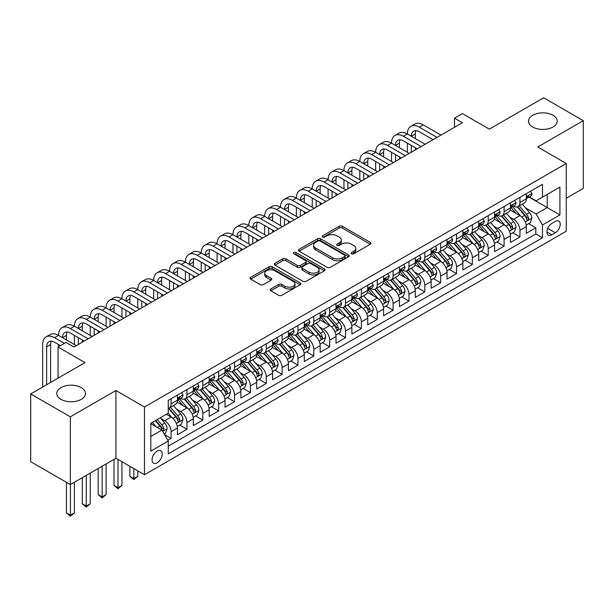 <?xml version="1.0" encoding="UTF-8"?>
<svg xmlns="http://www.w3.org/2000/svg" width="614" height="614" viewBox="0 0 614 614"><rect width="100%" height="100%" fill="white"/><g stroke="black" fill="none" stroke-linecap="round" stroke-linejoin="round"><path stroke-width="0.92" d="M351.599 253.766A1.543 0.89 0 0 0 353.779 253.766L370.319 244.218A2.203 1.274 0 0 0 370.963 243.321A2.203 1.274 0 0 0 370.319 242.423L342.305 226.251A2.203 1.274 0 0 0 339.189 226.251L322.649 235.799A1.543 0.89 0 0 0 322.204 236.428A1.543 0.89 0 0 0 322.649 237.058A1.543 0.89 0 0 0 324.829 237.058L326.97 235.822A7.046 4.068 0 0 1 336.933 235.822L339.266 237.165A7.046 4.068 0 0 1 341.33 240.043A7.046 4.068 0 0 1 339.266 242.914L337.124 244.149A1.543 0.89 0 0 0 336.679 244.779A1.543 0.89 0 0 0 337.124 245.408A1.543 0.89 0 0 0 339.304 245.408L341.445 244.172A7.046 4.068 0 0 1 351.408 244.172L353.741 245.523A7.046 4.068 0 0 1 355.805 248.401A7.046 4.068 0 0 1 353.741 251.272L351.599 252.507A1.543 0.89 0 0 0 351.147 253.137A1.543 0.89 0 0 0 351.599 253.766L351.599 252.507M81.286 387.626A14.352 8.289 0 0 0 65.644 385.83A14.352 8.289 0 0 0 56.78 393.49A14.352 8.289 0 0 0 60.986 399.346A14.352 8.289 0 0 0 76.627 401.142A14.352 8.289 0 0 0 85.484 393.49A14.352 8.289 0 0 0 81.286 387.626M553.014 115.278A14.352 8.289 0 0 0 537.373 113.483A14.352 8.289 0 0 0 528.516 121.135A14.352 8.289 0 0 0 532.714 126.998A14.352 8.289 0 0 0 548.356 128.794A14.352 8.289 0 0 0 557.22 121.135A14.352 8.289 0 0 0 553.014 115.278M157.153 462.833A7.176 4.144 120 0 0 161.843 456.509A7.176 4.144 120 0 0 160.745 450.76A7.176 4.144 120 0 0 157.153 451.113A7.176 4.144 120 0 0 152.472 457.438A7.176 4.144 120 0 0 153.569 463.194A7.176 4.144 120 0 0 157.153 462.833M270.858 288.971A2.203 1.274 0 0 0 270.214 289.869A2.203 1.274 0 0 0 270.858 290.767L278.725 295.303A2.203 1.274 0 0 0 281.834 295.303L300.2 284.704A2.203 1.274 0 0 0 300.845 283.806A2.203 1.274 0 0 0 300.2 282.908L272.186 266.729A2.203 1.274 0 0 0 269.07 266.729L250.704 277.336A2.203 1.274 0 0 0 250.059 278.234A2.203 1.274 0 0 0 250.704 279.132L260.198 284.612A2.203 1.274 0 0 0 263.314 284.612L271.173 280.076A2.203 1.274 0 0 0 271.818 279.178A2.203 1.274 0 0 0 271.173 278.28L266.468 275.556A5.887 3.4 0 0 1 264.741 273.153A5.887 3.4 0 0 1 268.372 270.014A5.887 3.4 0 0 1 274.796 270.751L293.239 281.396A5.887 3.4 0 0 1 294.958 283.806A5.887 3.4 0 0 1 291.328 286.945A5.887 3.4 0 0 1 284.911 286.208L281.834 284.435A2.203 1.274 0 0 0 278.725 284.435L270.858 288.971L270.858 290.767M566.254 198.268L583.3 188.421L583.3 120.682L543.659 97.795L489.35 129.147L462.396 113.582L454.467 118.157L462.396 122.739L73.91 347.025L65.982 342.451L58.054 347.025L58.054 378.155M70.341 416.829L70.341 484.576L115.931 458.259L115.931 390.512L70.341 416.829L30.7 393.942L85.008 362.59L58.054 347.025M115.931 390.512L144.474 406.99L566.254 163.477L566.254 231.225L144.474 474.737L144.474 406.99M583.3 120.682L537.711 146.999L566.254 163.477M327.124 267.359A2.203 1.274 0 0 0 330.24 267.359L348.606 256.759A2.203 1.274 0 0 0 349.251 255.854A2.203 1.274 0 0 0 348.606 254.956L320.592 238.785A2.203 1.274 0 0 0 317.476 238.785L299.11 249.384A2.203 1.274 0 0 0 298.465 250.289A2.203 1.274 0 0 0 299.11 251.187L327.124 267.359M294.359 254.104A1.543 0.89 0 0 1 295.917 254.319L324.376 270.743L306.041 281.335A2.203 1.274 0 0 1 302.925 281.335L274.911 265.156L274.911 263.36A2.203 1.274 0 0 0 274.266 264.258A2.203 1.274 0 0 0 274.911 265.156M274.911 263.36L282.77 258.824A2.203 1.274 0 0 1 285.878 258.824L297.245 265.378A2.203 1.274 0 0 0 300.353 265.378L305.572 262.37A2.203 1.274 0 0 0 306.217 261.472A2.203 1.274 0 0 0 305.572 260.574L293.738 253.743A1.543 0.89 0 0 1 293.292 253.114A1.543 0.89 0 0 1 294.244 252.293A1.543 0.89 0 0 1 295.917 252.484L324.399 268.932A2.203 1.274 0 0 1 325.044 269.83A2.203 1.274 0 0 1 324.399 270.728L324.399 268.932M70.341 484.576L30.7 461.69L30.7 393.942M167.822 440.292L171.106 438.388L164.529 434.589M160.784 418.426L164.767 420.72A8.972 5.181 60 0 1 171.106 431.711L177.454 428.05L177.454 434.727L186.963 429.24L179.748 425.072M176.64 409.269L180.623 411.572A8.972 5.181 60 0 1 186.963 422.555L193.31 418.894L193.31 425.579L202.82 420.083L195.605 415.916M192.497 400.113L196.48 402.416A8.972 5.181 60 0 1 202.82 413.399L209.167 409.738L209.167 416.422L218.676 410.927L211.462 406.76M208.353 390.964L212.337 393.259A8.972 5.181 60 0 1 218.676 404.242L225.023 400.581L225.023 407.266L234.533 401.771L227.318 397.611M224.21 381.808L228.193 384.103A8.972 5.181 60 0 1 234.533 395.094L240.88 391.425L240.88 398.11L250.389 392.622L243.175 388.455M240.066 372.652L244.05 374.947A8.972 5.181 60 0 1 250.389 385.937L256.736 382.276L256.736 388.954L266.246 383.466L259.031 379.298M255.923 363.496L259.906 365.798A8.972 5.181 60 0 1 266.246 376.781L272.593 373.12L272.593 379.805L282.102 374.31L274.888 370.142M271.779 354.339L275.763 356.642A8.972 5.181 60 0 1 282.102 367.625L288.45 363.964L288.45 370.649L297.959 365.153L290.744 360.986M287.636 345.191L291.619 347.486A8.972 5.181 60 0 1 297.959 358.469L304.306 354.808L304.306 361.493L313.815 355.997L306.601 351.837M303.493 336.035L307.476 338.329A8.972 5.181 60 0 1 313.815 349.32L320.163 345.651L320.163 352.336L329.672 346.849L322.457 342.681M319.349 326.878L323.332 329.173A8.972 5.181 60 0 1 329.672 340.164L336.019 336.503L336.019 343.18L345.528 337.692L338.314 333.525M335.206 317.722L339.189 320.024A8.972 5.181 60 0 1 345.528 331.007L351.876 327.346L351.876 334.031L361.385 328.536L354.171 324.369M351.062 308.566L355.046 310.868A8.972 5.181 60 0 1 361.385 321.851L367.732 318.19L367.732 324.875L377.242 319.38L370.027 315.212M366.919 299.417L370.902 301.712A8.972 5.181 60 0 1 377.242 312.695L383.589 309.034L383.589 315.719L393.098 310.224L385.884 306.064M382.775 290.261L386.759 292.556A8.972 5.181 60 0 1 393.098 303.546L399.445 299.885L399.445 306.563L408.955 301.075L401.74 296.907M398.632 281.105L402.615 283.399A8.972 5.181 60 0 1 408.955 294.39L415.302 290.729L415.302 297.406L424.811 291.919L417.597 287.751M414.488 271.948L418.472 274.251A8.972 5.181 60 0 1 424.811 285.234L431.158 281.573L431.158 288.258L440.668 282.762L433.453 278.595M430.345 262.792L434.328 265.094A8.972 5.181 60 0 1 440.668 276.077L447.015 272.416L447.015 279.101L456.524 273.606L449.31 269.439M446.201 253.643L450.185 255.938A8.972 5.181 60 0 1 456.524 266.921L462.872 263.26L462.872 269.945L472.381 264.45L465.166 260.29M462.058 244.487L466.041 246.782A8.972 5.181 60 0 1 472.381 257.773L478.728 254.112L478.728 260.789L488.237 255.301L481.023 251.134M477.915 235.331L481.898 237.633A8.972 5.181 60 0 1 488.237 248.616L494.585 244.955L494.585 251.64L504.094 246.145L496.879 241.977M493.771 226.175L497.754 228.477A8.972 5.181 60 0 1 504.094 239.46L510.441 235.799L510.441 242.484L519.951 236.989L519.951 230.304A8.972 5.181 -120 0 0 513.611 219.321L509.628 217.018M512.736 232.821L519.951 236.989M177.454 428.05A8.972 5.181 -120 0 0 171.106 417.059L166.356 414.312M193.31 418.894A8.972 5.181 -120 0 0 186.963 407.903L177.162 402.247M209.167 409.738A8.972 5.181 -120 0 0 202.82 398.755L193.019 393.09M225.023 400.581A8.972 5.181 -120 0 0 218.676 389.598L208.875 383.934M240.88 391.425A8.972 5.181 -120 0 0 234.533 380.442L224.732 374.778M256.736 382.276A8.972 5.181 -120 0 0 250.389 371.286L240.588 365.629M272.593 373.12A8.972 5.181 -120 0 0 266.246 362.13L256.445 356.473M288.45 363.964A8.972 5.181 -120 0 0 282.102 352.981L272.301 347.317M304.306 354.808A8.972 5.181 -120 0 0 297.959 343.825L288.158 338.161M320.163 345.651A8.972 5.181 -120 0 0 313.815 334.668L304.014 329.004M336.019 336.503A8.972 5.181 -120 0 0 329.672 325.512L319.871 319.856M351.876 327.346A8.972 5.181 -120 0 0 345.528 316.363L335.728 310.699M367.732 318.19A8.972 5.181 -120 0 0 361.385 307.207L351.584 301.543M383.589 309.034A8.972 5.181 -120 0 0 377.242 298.051L367.441 292.387M399.445 299.885A8.972 5.181 -120 0 0 393.098 288.895L383.297 283.231M415.302 290.729A8.972 5.181 -120 0 0 408.955 279.738L399.154 274.082M431.158 281.573A8.972 5.181 -120 0 0 424.811 270.59L415.01 264.926M447.015 272.416A8.972 5.181 -120 0 0 440.668 261.434L430.867 255.769M462.872 263.26A8.972 5.181 -120 0 0 456.524 252.277L446.723 246.613M478.728 254.112A8.972 5.181 -120 0 0 472.381 243.121L462.58 237.464M494.585 244.955A8.972 5.181 -120 0 0 488.237 233.965L478.436 228.308M510.441 235.799A8.972 5.181 -120 0 0 504.094 224.816L494.293 219.152M555.317 221.424L551.825 223.442A6.954 4.014 120 0 0 547.281 229.567A6.954 4.014 120 0 0 548.348 235.139A6.954 4.014 120 0 0 551.825 234.794L555.317 232.775A6.954 4.014 120 0 0 559.853 226.65A6.954 4.014 120 0 0 558.786 221.078A6.954 4.014 120 0 0 555.317 221.424M150.814 436.47L161.912 430.061L168.259 441.044L168.259 453.861L542.469 237.81L542.469 224.993L536.129 214.01L525.484 207.87M168.259 441.044L150.814 451.113L150.814 423.284L168.259 413.214L168.259 400.397L542.469 184.346L542.469 197.163L559.914 187.093L559.914 214.923L542.469 224.993M180.539 398.34L180.623 398.386A8.972 5.181 60 0 0 185.106 398.831L191.453 395.17A8.972 5.181 -120 0 0 193.31 391.064L193.31 385.937M196.396 389.184L196.48 389.23A8.972 5.181 60 0 0 200.962 389.675L207.309 386.014A8.972 5.181 -120 0 0 209.167 381.908L209.167 376.781M212.252 380.028L212.337 380.074A8.972 5.181 60 0 0 216.819 380.519L223.166 376.858A8.972 5.181 -120 0 0 225.023 372.752L225.023 367.625M228.109 370.871L228.193 370.925A8.972 5.181 60 0 0 232.675 371.363L239.023 367.702A8.972 5.181 -120 0 0 240.88 363.595L240.88 358.469M243.965 361.723L244.05 361.769A8.972 5.181 60 0 0 248.532 362.214L254.879 358.553A8.972 5.181 -120 0 0 256.736 354.447L256.736 349.32M259.822 352.566L259.906 352.613A8.972 5.181 60 0 0 264.388 353.058L270.736 349.397A8.972 5.181 -120 0 0 272.593 345.291L272.593 340.164M275.678 343.41L275.763 343.456A8.972 5.181 60 0 0 280.245 343.901L286.592 340.24A8.972 5.181 -120 0 0 288.45 336.134L288.45 331.007M291.535 334.254L291.619 334.3A8.972 5.181 60 0 0 296.101 334.745L302.449 331.084A8.972 5.181 -120 0 0 304.306 326.978L304.306 321.851M307.391 325.098L307.476 325.151A8.972 5.181 60 0 0 311.958 325.589L318.305 321.928A8.972 5.181 -120 0 0 320.163 317.822L320.163 312.695M323.248 315.949L323.332 315.995A8.972 5.181 60 0 0 327.815 316.44L334.162 312.779A8.972 5.181 -120 0 0 336.019 308.673L336.019 303.546M339.105 306.793L339.189 306.839A8.972 5.181 60 0 0 343.671 307.284L350.018 303.623A8.972 5.181 -120 0 0 351.876 299.517L351.876 294.39M354.961 297.637L355.046 297.683A8.972 5.181 60 0 0 359.528 298.128L365.875 294.467A8.972 5.181 -120 0 0 367.732 290.361L367.732 285.234M370.818 288.48L370.902 288.526A8.972 5.181 60 0 0 375.384 288.971L381.731 285.31A8.972 5.181 -120 0 0 383.589 281.204L383.589 276.077M386.674 279.324L386.759 279.378A8.972 5.181 60 0 0 391.241 279.823L397.588 276.154A8.972 5.181 -120 0 0 399.445 272.048L399.445 266.921M402.531 270.175L402.615 270.221A8.972 5.181 60 0 0 407.097 270.667L413.445 267.006A8.972 5.181 -120 0 0 415.302 262.899L415.302 257.773M418.387 261.019L418.472 261.065A8.972 5.181 60 0 0 422.954 261.51L429.301 257.849A8.972 5.181 -120 0 0 431.158 253.743L431.158 248.616M434.244 251.863L434.328 251.909A8.972 5.181 60 0 0 438.81 252.354L445.158 248.693A8.972 5.181 -120 0 0 447.015 244.587L447.015 239.46M450.1 242.707L450.185 242.753A8.972 5.181 60 0 0 454.667 243.198L461.014 239.537A8.972 5.181 -120 0 0 462.872 235.431L462.872 230.304M465.957 233.55L466.041 233.604A8.972 5.181 60 0 0 470.524 234.049L476.871 230.38A8.972 5.181 -120 0 0 478.728 226.274L478.728 221.147M481.813 224.402L481.898 224.448A8.972 5.181 60 0 0 486.38 224.893L492.727 221.232A8.972 5.181 -120 0 0 494.585 217.126L494.585 211.999M497.67 215.245L497.754 215.291A8.972 5.181 60 0 0 502.237 215.737L508.584 212.076A8.972 5.181 -120 0 0 510.441 207.969L510.441 202.843M168.259 446.171L535.807 233.965L535.807 227.832L526.298 233.328L526.298 226.643A8.972 5.181 -120 0 0 519.951 215.66L510.15 209.996M513.527 206.089L513.611 206.135A8.972 5.181 -120 0 0 518.093 206.58A8.972 5.181 -120 0 0 519.951 202.474L519.951 197.347M518.093 206.58L524.44 202.919A8.972 5.181 -120 0 0 526.298 198.813L526.298 193.686M171.106 398.755L171.106 403.882A8.972 5.181 60 0 1 169.249 407.988A8.972 5.181 60 0 1 168.259 408.348M169.249 407.988L175.596 404.319A8.972 5.181 -120 0 0 177.454 400.213L177.454 395.086M186.963 389.598L186.963 394.725A8.972 5.181 60 0 1 185.106 398.831M202.82 380.442L202.82 385.569A8.972 5.181 60 0 1 200.962 389.675M218.676 371.286L218.676 376.413A8.972 5.181 60 0 1 216.819 380.519M234.533 362.13L234.533 367.256A8.972 5.181 60 0 1 232.675 371.363M250.389 352.981L250.389 358.108A8.972 5.181 60 0 1 248.532 362.214M266.246 343.825L266.246 348.952A8.972 5.181 60 0 1 264.388 353.058M282.102 334.668L282.102 339.795A8.972 5.181 60 0 1 280.245 343.901M297.959 325.512L297.959 330.639A8.972 5.181 60 0 1 296.101 334.745M313.815 316.356L313.815 321.483A8.972 5.181 60 0 1 311.958 325.589M329.672 307.207L329.672 312.334A8.972 5.181 60 0 1 327.815 316.44M345.528 298.051L345.528 303.178A8.972 5.181 60 0 1 343.671 307.284M361.385 288.895L361.385 294.022A8.972 5.181 60 0 1 359.528 298.128M377.242 279.738L377.242 284.865A8.972 5.181 60 0 1 375.384 288.971M393.098 270.59L393.098 275.709A8.972 5.181 60 0 1 391.241 279.823M408.955 261.434L408.955 266.56A8.972 5.181 60 0 1 407.097 270.667M424.811 252.277L424.811 257.404A8.972 5.181 60 0 1 422.954 261.51M440.668 243.121L440.668 248.248A8.972 5.181 60 0 1 438.81 252.354M456.524 233.965L456.524 239.092A8.972 5.181 60 0 1 454.667 243.198M472.381 224.816L472.381 229.943A8.972 5.181 60 0 1 470.524 234.049M488.237 215.66L488.237 220.787A8.972 5.181 60 0 1 486.38 224.893M504.094 206.504L504.094 211.63A8.972 5.181 60 0 1 502.237 215.737M504.094 239.46L504.094 246.145M488.237 248.616L488.237 255.301M472.381 257.773L472.381 264.45M456.524 266.921L456.524 273.606M440.668 276.077L440.668 282.762M424.811 285.234L424.811 291.919M408.955 294.39L408.955 301.075M393.098 303.546L393.098 310.224M377.242 312.695L377.242 319.38M361.385 321.851L361.385 328.536M345.528 331.007L345.528 337.692M329.672 340.164L329.672 346.849M313.815 349.32L313.815 355.997M297.959 358.469L297.959 365.153M282.102 367.625L282.102 374.31M266.246 376.781L266.246 383.466M250.389 385.937L250.389 392.622M234.533 395.094L234.533 401.771M218.676 404.242L218.676 410.927M202.82 413.399L202.82 420.083M186.963 422.555L186.963 429.24M171.106 431.711L171.106 438.388M161.912 430.061L150.814 423.652M536.129 214.01L547.227 207.601L547.227 194.423L559.914 187.093M529.068 197.117L559.914 214.923M529.383 196.933L536.129 200.824L542.469 197.163M115.931 458.259L144.474 474.737M454.467 118.157L454.467 127.313M528.593 223.673L535.807 227.832M535.807 233.965L542.469 237.81M352.213 253.989L353.741 253.106A7.046 4.068 0 0 0 355.805 250.228L355.805 248.401M341.33 240.043L341.33 241.87A7.046 4.068 0 0 1 339.266 244.748L337.746 245.631M370.288 244.234L342.305 228.078A2.203 1.274 0 0 0 339.189 228.078L323.271 237.273M348.575 256.775L320.592 240.611A2.203 1.274 0 0 0 317.476 240.611L299.141 251.203M344.715 256.483A1.543 0.89 0 0 0 345.168 255.854A1.543 0.89 0 0 0 344.715 255.224L320.124 241.033A1.543 0.89 0 0 0 317.945 241.033L315.688 242.33A7.046 4.068 0 0 0 313.624 245.209A7.046 4.068 0 0 0 315.688 248.087L332.496 257.788A7.046 4.068 0 0 0 342.458 257.788L344.715 256.483L344.715 258.317A1.543 0.89 0 0 0 345.168 257.688L345.168 255.854M313.624 245.209L313.624 247.043A7.046 4.068 0 0 0 315.688 249.913L315.688 248.087M344.715 258.317L342.458 259.622A7.046 4.068 0 0 1 332.496 259.622L315.688 249.913M274.942 265.171L282.77 260.651L282.77 258.824M306.217 261.472L306.217 263.306A2.203 1.274 0 0 1 305.572 264.204L300.353 267.213A2.203 1.274 0 0 1 297.245 267.213L285.878 260.651A2.203 1.274 0 0 0 282.77 260.651M309.034 272.186A5.887 3.4 0 0 0 315.45 272.923A5.887 3.4 0 0 0 319.088 269.784A5.887 3.4 0 0 0 317.361 267.382L310.861 263.629A2.203 1.274 0 0 0 307.752 263.629L302.533 266.637A2.203 1.274 0 0 0 301.888 267.535A2.203 1.274 0 0 0 302.533 268.441L309.034 272.186L309.034 274.021A5.887 3.4 0 0 0 315.45 274.757A5.887 3.4 0 0 0 319.088 271.618L319.088 269.784M301.888 267.535L301.888 269.369A2.203 1.274 0 0 0 302.533 270.267L302.533 268.441M309.034 274.021L302.533 270.267M294.958 283.806L294.958 285.633A5.887 3.4 0 0 1 291.328 288.772A5.887 3.4 0 0 1 284.911 288.035L281.834 286.262A2.203 1.274 0 0 0 278.725 286.262L270.889 290.783M264.741 273.153L264.741 274.988A5.887 3.4 0 0 0 266.468 277.39L266.468 275.556M271.142 280.091L266.468 277.39M300.169 284.719L272.186 268.564A2.203 1.274 0 0 0 269.07 268.564L250.735 279.147M526.16 225.077L530.258 222.705L531.847 218.131A5.94 3.431 -120 0 0 529.529 212.551L522.284 204.163M520.833 216.235L512.552 206.649M516.121 213.449L511.316 207.885A14.237 8.22 -120 0 0 510.879 207.386M517.287 206.903L524.617 215.391A5.94 3.431 60 0 1 526.735 219.482L527.165 220.188L527.971 220.073L528.639 218.384A5.94 3.431 -120 0 0 526.52 214.286L519.275 205.905M517.717 206.764L525.592 215.882A3.024 1.75 60 0 1 526.351 217.064L528.639 218.384M530.496 191.261L531.847 193.594A5.94 3.431 60 0 1 530.611 196.227L527.603 197.961A5.94 3.431 -120 0 0 528.639 196.595L528.508 196.066M42.673 387.035L42.673 344.554A16.816 9.709 60 0 1 46.157 336.856L50.118 334.569A16.816 9.709 60 0 1 58.53 335.397A16.816 9.709 60 0 1 62.014 327.699L65.974 325.412A16.816 9.709 60 0 1 74.386 326.249A16.816 9.709 60 0 1 77.871 318.551L81.831 316.256A16.816 9.709 60 0 1 90.243 317.093A16.816 9.709 60 0 1 93.727 309.395L97.687 307.107A16.816 9.709 60 0 1 106.099 307.936A16.816 9.709 60 0 1 109.584 300.238L113.544 297.951A16.816 9.709 60 0 1 121.956 298.78A16.816 9.709 60 0 1 125.44 291.082L129.4 288.795A16.816 9.709 60 0 1 137.812 289.631A16.816 9.709 60 0 1 141.297 281.926L145.257 279.639A16.816 9.709 60 0 1 153.669 280.475A16.816 9.709 60 0 1 157.153 272.777L161.114 270.482A16.816 9.709 60 0 1 169.525 271.319A16.816 9.709 60 0 1 173.01 263.621L176.97 261.334A16.816 9.709 60 0 1 185.382 262.163A16.816 9.709 60 0 1 188.866 254.465L192.827 252.177A16.816 9.709 60 0 1 201.238 253.006A16.816 9.709 60 0 1 204.723 245.308L208.683 243.021A16.816 9.709 60 0 1 217.095 243.858A16.816 9.709 60 0 1 220.579 236.152L224.54 233.865A16.816 9.709 60 0 1 232.952 234.702A16.816 9.709 60 0 1 236.436 227.003L240.396 224.709A16.816 9.709 60 0 1 248.808 225.545A16.816 9.709 60 0 1 252.293 217.847L256.253 215.56A16.816 9.709 60 0 1 264.665 216.389A16.816 9.709 60 0 1 268.149 208.691L272.109 206.404A16.816 9.709 60 0 1 280.521 207.233A16.816 9.709 60 0 1 284.006 199.535L287.966 197.248A16.816 9.709 60 0 1 296.378 198.084A16.816 9.709 60 0 1 299.862 190.378L303.823 188.091A16.816 9.709 60 0 1 312.234 188.928A16.816 9.709 60 0 1 315.719 181.23L319.679 178.935A16.816 9.709 60 0 1 328.091 179.772A16.816 9.709 60 0 1 331.575 172.073L335.536 169.786A16.816 9.709 60 0 1 343.947 170.615A16.816 9.709 60 0 1 347.432 162.917L351.392 160.63A16.816 9.709 60 0 1 359.804 161.459A16.816 9.709 60 0 1 363.288 153.761L367.249 151.474A16.816 9.709 60 0 1 375.661 152.31A16.816 9.709 60 0 1 379.145 144.612L383.105 142.318A16.816 9.709 60 0 1 391.517 143.154A16.816 9.709 60 0 1 395.002 135.456L398.962 133.169A16.816 9.709 60 0 1 407.374 133.998A16.816 9.709 60 0 1 410.858 126.3L414.818 124.013A16.816 9.709 60 0 1 423.23 124.842L440.99 135.095M410.858 126.3A16.816 9.709 60 0 1 419.262 127.129L437.022 137.382M526.497 198.245L526.52 198.245A5.94 3.431 -120 0 0 527.603 197.961M527.871 196.15L528.639 196.595C528.263 195.697 527.626 196.066 526.735 197.693A5.94 3.431 60 0 1 526.298 198.537M433.062 139.677L419.262 131.711A11.213 6.47 -120 0 0 413.659 131.158A11.213 6.47 -120 0 0 411.334 136.285L415.302 133.998L415.302 138.572M416 130.636A11.213 6.47 -120 0 0 415.302 133.998M411.334 145.441L411.334 152.218M415.302 147.728L415.302 149.923M407.374 152.31L407.374 143.154M510.303 234.226L514.402 231.862L515.99 227.287A5.94 3.431 -120 0 0 513.672 221.708L506.427 213.319M504.977 225.392L496.695 215.806M500.264 222.598L495.46 217.034A14.237 8.22 -120 0 0 495.022 216.542M501.431 216.059L508.76 224.54A5.94 3.431 60 0 1 510.879 228.638L511.308 229.344L512.114 229.229L512.782 227.541A5.94 3.431 -120 0 0 510.664 223.442L503.419 215.053M501.861 215.921L509.735 225.039A3.024 1.75 60 0 1 510.495 226.221L512.782 227.541M494.447 243.382L498.545 241.018L500.134 236.436A5.94 3.431 -120 0 0 497.816 230.856L490.571 222.475M489.12 234.548L480.839 224.962M484.408 231.754L479.603 226.19A14.237 8.22 -120 0 0 479.166 225.699M485.574 225.215L492.904 233.696A5.94 3.431 60 0 1 495.022 237.795L495.452 238.493L496.258 238.386L496.926 236.689A5.94 3.431 -120 0 0 494.807 232.599L487.562 224.21M486.004 225.077L493.879 234.195A3.024 1.75 60 0 1 494.638 235.377L496.926 236.689M478.59 252.538L482.688 250.174L484.277 245.592A5.94 3.431 -120 0 0 481.959 240.013L474.714 231.624M473.264 243.704L464.982 234.118M468.551 240.911L463.747 235.346A14.237 8.22 -120 0 0 463.309 234.847M469.718 234.371L477.047 242.852A5.94 3.431 60 0 1 479.166 246.943L479.595 247.649L480.401 247.534L481.069 245.846A5.94 3.431 -120 0 0 478.951 241.755L471.705 233.366M470.147 234.226L478.022 243.344A3.024 1.75 60 0 1 478.782 244.533L481.069 245.846M462.733 261.694L466.832 259.323L468.421 254.749A5.94 3.431 -120 0 0 466.103 249.169L458.858 240.78M457.407 252.861L449.126 243.267M452.695 250.067L447.89 244.502A14.237 8.22 -120 0 0 447.452 244.004M453.861 243.52L461.191 252.009A5.94 3.431 60 0 1 463.309 256.099L463.739 256.805L464.545 256.69L465.212 255.002A5.94 3.431 -120 0 0 463.094 250.911L455.849 242.522M454.291 243.382L462.165 252.5A3.024 1.75 60 0 1 462.925 253.682L465.212 255.002M514.639 200.417L515.99 202.75A5.94 3.431 60 0 1 514.755 205.375L511.746 207.118A5.94 3.431 -120 0 0 512.782 205.751L512.652 205.222M395.002 135.456A16.816 9.709 60 0 1 403.406 136.285L407.374 133.998L425.134 144.252M403.406 136.285L421.166 146.539M510.641 207.394L510.664 207.394A5.94 3.431 -120 0 0 511.746 207.118M512.015 205.306L512.782 205.751C512.406 204.853 511.769 205.222 510.879 206.849A5.94 3.431 60 0 1 510.441 207.693M417.205 148.826L403.406 140.867A11.213 6.47 -120 0 0 397.803 140.307A11.213 6.47 -120 0 0 395.477 145.441L399.445 143.154L399.445 147.728M400.144 139.792A11.213 6.47 -120 0 0 399.445 143.154M395.477 154.598L395.477 161.367M399.445 156.885L399.445 159.08M391.517 161.459L391.517 152.31M498.783 209.574L500.134 211.907A5.94 3.431 60 0 1 498.898 214.532L495.889 216.274A5.94 3.431 -120 0 0 496.926 214.908L496.795 214.378M379.145 144.612A16.816 9.709 60 0 1 387.549 145.441L391.517 143.154L409.277 153.408M387.549 145.441L405.309 155.695M494.784 216.55L494.807 216.55A5.94 3.431 -120 0 0 495.889 216.274M496.158 214.463L496.926 214.908C496.549 214.01 495.912 214.378 495.022 216.005A5.94 3.431 60 0 1 494.585 216.849M401.349 157.982L387.549 150.016A11.213 6.47 -120 0 0 381.946 149.463A11.213 6.47 -120 0 0 379.621 154.598L383.589 152.31L383.589 156.885M384.287 148.949A11.213 6.47 -120 0 0 383.589 152.31M379.621 163.754L379.621 170.523M383.589 166.041L383.589 168.236M375.661 170.615L375.661 161.459M482.926 218.722L484.277 221.055A5.94 3.431 60 0 1 483.041 223.688L480.033 225.43A5.94 3.431 -120 0 0 481.069 224.056L480.939 223.534M363.288 153.761A16.816 9.709 60 0 1 371.693 154.598L375.661 152.31L393.421 162.564M371.693 154.598L389.453 164.851M478.928 225.706L478.951 225.706A5.94 3.431 -120 0 0 480.033 225.43M480.301 223.619L481.069 224.056C480.693 223.166 480.056 223.527 479.166 225.154A5.94 3.431 60 0 1 478.728 226.006M385.492 167.138L371.693 159.172A11.213 6.47 -120 0 0 366.09 158.619A11.213 6.47 -120 0 0 363.764 163.754L367.732 161.459L367.732 166.041M368.431 158.105A11.213 6.47 -120 0 0 367.732 161.459M363.764 172.902L363.764 179.679M367.732 175.197L367.732 177.392M359.804 179.772L359.804 170.615M467.07 227.878L468.421 230.212A5.94 3.431 60 0 1 467.185 232.844L464.176 234.579A5.94 3.431 -120 0 0 465.212 233.213L465.082 232.683M347.432 162.917A16.816 9.709 60 0 1 355.836 163.754L359.804 161.459L377.564 171.713M355.836 163.754L373.596 174.008M463.071 234.863L463.094 234.863A5.94 3.431 -120 0 0 464.176 234.579M464.445 232.767L465.212 233.213C464.836 232.315 464.199 232.683 463.309 234.31A5.94 3.431 60 0 1 462.872 235.154M369.636 176.295L355.836 168.328A11.213 6.47 -120 0 0 350.233 167.775A11.213 6.47 -120 0 0 347.908 172.902L351.876 170.615L351.876 175.197M352.574 167.254A11.213 6.47 -120 0 0 351.876 170.615M347.908 182.059L347.908 188.836M351.876 184.346L351.876 186.549M343.947 188.928L343.947 179.772M446.877 270.843L450.975 268.479L452.564 263.905A5.94 3.431 -120 0 0 450.246 258.325L443.001 249.936M441.55 262.009L433.269 252.423M436.838 259.223L432.033 253.659A14.237 8.22 -120 0 0 431.596 253.16M438.005 252.676L445.334 261.165A5.94 3.431 60 0 1 447.452 265.256L447.882 265.962L448.688 265.847L449.356 264.158A5.94 3.431 -120 0 0 447.238 260.06L439.992 251.679M438.434 252.538L446.309 261.656A3.024 1.75 60 0 1 447.069 262.838L449.356 264.158M451.213 237.035L452.564 239.368A5.94 3.431 60 0 1 451.328 242L448.32 243.735A5.94 3.431 -120 0 0 449.356 242.369L449.225 241.839M331.575 172.073A16.816 9.709 60 0 1 339.979 172.902L343.947 170.615L361.707 180.869M339.979 172.902L357.739 183.156M447.215 244.019L447.238 244.019A5.94 3.431 -120 0 0 448.32 243.735M448.588 241.924L449.356 242.369C448.98 241.471 448.343 241.839 447.452 243.466A5.94 3.431 60 0 1 447.015 244.311M353.779 185.451L339.979 177.484A11.213 6.47 -120 0 0 334.377 176.924A11.213 6.47 -120 0 0 332.051 182.059L336.019 179.772L336.019 184.346M336.718 176.41A11.213 6.47 -120 0 0 336.019 179.772M332.051 191.215L332.051 197.992M336.019 193.502L336.019 195.697M328.091 198.084L328.091 188.928M431.02 279.999L435.119 277.635L436.707 273.061A5.94 3.431 -120 0 0 434.39 267.481L427.144 259.093M425.694 271.165L417.413 261.579M420.981 268.372L416.177 262.807A14.237 8.22 -120 0 0 415.739 262.316M422.148 261.833L429.478 270.313A5.94 3.431 60 0 1 431.596 274.412L432.026 275.118L432.832 275.003L433.499 273.314A5.94 3.431 -120 0 0 431.381 269.216L424.136 260.827M422.578 261.694L430.452 270.812A3.024 1.75 60 0 1 431.212 271.994L433.499 273.314M435.357 246.191L436.707 248.524A5.94 3.431 60 0 1 435.472 251.149L432.463 252.891A5.94 3.431 -120 0 0 433.499 251.525L433.369 250.996M315.719 181.23A16.816 9.709 60 0 1 324.123 182.059L328.091 179.772L345.851 190.025M324.123 182.059L341.883 192.312M431.358 253.168L431.381 253.168A5.94 3.431 -120 0 0 432.463 252.891M432.732 251.08L433.499 251.525C433.123 250.627 432.486 250.996 431.596 252.623A5.94 3.431 60 0 1 431.158 253.467M337.923 194.6L324.123 186.641A11.213 6.47 -120 0 0 318.52 186.08A11.213 6.47 -120 0 0 316.195 191.215L320.163 188.928L320.163 193.502M320.861 185.566A11.213 6.47 -120 0 0 320.163 188.928M316.195 200.371L316.195 207.141M320.163 202.658L320.163 204.853M312.234 207.233L312.234 198.084M415.164 289.156L419.262 286.792L420.851 282.21A5.94 3.431 -120 0 0 418.533 276.63L411.288 268.241M409.837 280.322L401.556 270.736M405.125 277.528L400.32 271.964A14.237 8.22 -120 0 0 399.883 271.472M406.291 270.989L413.621 279.47A5.94 3.431 60 0 1 415.739 283.568L416.169 284.267L416.975 284.159L417.643 282.463A5.94 3.431 -120 0 0 415.524 278.372L408.279 269.983M406.721 270.851L414.596 279.961A3.024 1.75 60 0 1 415.356 281.151L417.643 282.463M419.5 255.347L420.851 257.68A5.94 3.431 60 0 1 419.623 260.305L416.607 262.048A5.94 3.431 -120 0 0 417.643 260.681L417.512 260.152M299.862 190.378A16.816 9.709 60 0 1 308.266 191.215L312.234 188.928L329.994 199.182M308.266 191.215L326.026 201.469M415.501 262.324L415.524 262.324A5.94 3.431 -120 0 0 416.607 262.048M416.875 260.236L417.643 260.681C417.267 259.783 416.63 260.152 415.739 261.779A5.94 3.431 60 0 1 415.302 262.623M322.066 203.756L308.266 195.789A11.213 6.47 -120 0 0 302.664 195.237A11.213 6.47 -120 0 0 300.338 200.371L304.306 198.084L304.306 202.658M305.004 194.722A11.213 6.47 -120 0 0 304.306 198.084M300.338 209.527L300.338 216.297M304.306 211.815L304.306 214.01M296.378 216.389L296.378 207.233M399.307 298.312L403.406 295.948L404.994 291.366A5.94 3.431 -120 0 0 402.677 285.786L395.431 277.398M393.981 289.478L385.699 279.892M389.268 286.684L384.464 281.12A14.237 8.22 -120 0 0 384.026 280.621M390.435 280.145L397.765 288.626A5.94 3.431 60 0 1 399.883 292.717L400.313 293.423L401.119 293.308L401.786 291.619A5.94 3.431 -120 0 0 399.668 287.529L392.423 279.14M390.865 279.999L398.739 289.117A3.024 1.75 60 0 1 399.499 290.307L401.786 291.619M403.644 264.496L404.994 266.829A5.94 3.431 60 0 1 403.766 269.462L400.75 271.204A5.94 3.431 -120 0 0 401.786 269.83L401.656 269.308M284.006 199.535A16.816 9.709 60 0 1 292.41 200.371L296.378 198.084L314.138 208.338M292.41 200.371L310.17 210.625M399.645 271.48L399.668 271.48A5.94 3.431 -120 0 0 400.75 271.204M401.019 269.392L401.786 269.83C401.41 268.94 400.773 269.3 399.883 270.928A5.94 3.431 60 0 1 399.445 271.779M306.209 212.912L292.41 204.946A11.213 6.47 -120 0 0 286.807 204.393A11.213 6.47 -120 0 0 284.482 209.527L288.45 207.233L288.45 211.815M289.148 203.871A11.213 6.47 -120 0 0 288.45 207.233M284.482 218.676L284.482 225.453M288.45 220.971L288.45 223.166M280.521 225.545L280.521 216.389M383.451 307.468L387.549 305.097L389.138 300.522A5.94 3.431 -120 0 0 386.82 294.943L379.575 286.554M378.124 298.627L369.843 289.041M373.412 295.841L368.607 290.276A14.237 8.22 -120 0 0 368.17 289.777M374.578 289.294L381.908 297.782A5.94 3.431 60 0 1 384.026 301.873L384.456 302.579L385.262 302.464L385.93 300.776A5.94 3.431 -120 0 0 383.811 296.685L376.566 288.296M375.008 289.156L382.883 298.274A3.024 1.75 60 0 1 383.643 299.455L385.93 300.776M367.594 316.617L371.693 314.253L373.281 309.679A5.94 3.431 -120 0 0 370.963 304.099L363.718 295.71M362.268 307.783L353.986 298.197M357.555 304.997L352.751 299.432A14.237 8.22 -120 0 0 352.313 298.934M358.722 298.45L366.051 306.939A5.94 3.431 60 0 1 368.17 311.029L368.6 311.735L369.405 311.62L370.073 309.932A5.94 3.431 -120 0 0 367.955 305.833L360.71 297.445M359.152 298.312L367.026 307.43A3.024 1.75 60 0 1 367.794 308.612L370.073 309.932M351.738 325.773L355.836 323.409L357.425 318.835A5.94 3.431 -120 0 0 355.107 313.255L347.862 304.866M346.411 316.939L338.13 307.353M341.699 314.145L336.894 308.581A14.237 8.22 -120 0 0 336.457 308.09M342.865 307.606L350.195 316.087A5.94 3.431 60 0 1 352.313 320.186L352.743 320.884L353.549 320.777L354.217 319.088A5.94 3.431 -120 0 0 352.098 314.99L344.853 306.601M343.295 307.468L351.17 316.586A3.024 1.75 60 0 1 351.937 317.768L354.217 319.088M335.881 334.929L339.979 332.565L341.568 327.983A5.94 3.431 -120 0 0 339.25 322.404L332.005 314.015M330.555 326.095L322.273 316.509M325.842 323.302L321.038 317.737A14.237 8.22 -120 0 0 320.6 317.246M327.009 316.763L334.338 325.243A5.94 3.431 60 0 1 336.457 329.334L336.886 330.04L337.692 329.933L338.36 328.237A5.94 3.431 -120 0 0 336.242 324.146L328.997 315.757M327.439 316.624L335.313 325.735A3.024 1.75 60 0 1 336.081 326.924L338.36 328.237M320.024 344.086L324.123 341.722L325.712 337.14A5.94 3.431 -120 0 0 323.394 331.56L316.149 323.171M314.698 335.252L306.417 325.666M309.986 332.458L305.181 326.894A14.237 8.22 -120 0 0 304.744 326.395M311.152 325.911L318.482 334.4A5.94 3.431 60 0 1 320.6 338.491L321.03 339.197L321.836 339.082L322.503 337.393A5.94 3.431 -120 0 0 320.385 333.302L313.14 324.913M311.582 325.773L319.457 334.891A3.024 1.75 60 0 1 320.224 336.081L322.503 337.393M304.168 353.242L308.266 350.87L309.855 346.296A5.94 3.431 -120 0 0 307.537 340.716L300.292 332.327M298.841 344.4L290.56 334.814M294.129 341.614L289.324 336.05A14.237 8.22 -120 0 0 288.887 335.551M295.296 335.067L302.625 343.556A5.94 3.431 60 0 1 304.744 347.647L305.173 348.353L305.979 348.238L306.647 346.549A5.94 3.431 -120 0 0 304.529 342.458L297.283 334.07M295.725 334.929L303.6 344.047A3.024 1.75 60 0 1 304.367 345.229L306.647 346.549M288.311 362.39L292.41 360.027L293.999 355.452A5.94 3.431 -120 0 0 291.681 349.873L284.435 341.484M282.985 353.557L274.704 343.97M278.272 350.771L273.468 345.206A14.237 8.22 -120 0 0 273.03 344.707M279.439 344.224L286.769 352.705A5.94 3.431 60 0 1 288.887 356.803L289.317 357.509L290.123 357.394L290.79 355.706A5.94 3.431 -120 0 0 288.672 351.607L281.427 343.218M279.869 344.086L287.743 353.203A3.024 1.75 60 0 1 288.511 354.385L290.79 355.706M272.455 371.547L276.553 369.183L278.142 364.609A5.94 3.431 -120 0 0 275.824 359.029L268.579 350.64M267.128 362.713L258.847 353.127M262.416 359.919L257.611 354.355A14.237 8.22 -120 0 0 257.174 353.864M263.583 353.38L270.912 361.861A5.94 3.431 60 0 1 273.03 365.959L273.46 366.658L274.266 366.55L274.934 364.862A5.94 3.431 -120 0 0 272.816 360.763L265.57 352.375M264.012 353.242L271.887 362.36A3.024 1.75 60 0 1 272.654 363.542L274.934 364.862M256.598 380.703L260.697 378.339L262.285 373.757A5.94 3.431 -120 0 0 259.968 368.177L252.722 359.789M251.272 371.869L242.99 362.283M246.559 369.075L241.755 363.511A14.237 8.22 -120 0 0 241.317 363.02M247.726 362.536L255.056 371.017A5.94 3.431 60 0 1 257.174 375.108L257.604 375.814L258.41 375.707L259.077 374.01A5.94 3.431 -120 0 0 256.959 369.92L249.714 361.531M248.156 362.398L256.03 371.508A3.024 1.75 60 0 1 256.798 372.698L259.077 374.01M240.742 389.859L244.84 387.495L246.429 382.913A5.94 3.431 -120 0 0 244.111 377.334L236.866 368.945M235.415 381.025L227.134 371.439M230.703 378.232L225.898 372.667A14.237 8.22 -120 0 0 225.461 372.168M231.869 371.685L239.199 380.173A5.94 3.431 60 0 1 241.317 384.264L241.747 384.97L242.553 384.855L243.221 383.167A5.94 3.431 -120 0 0 241.102 379.076L233.857 370.687M232.299 371.547L240.174 380.665A3.024 1.75 60 0 1 240.941 381.847L243.221 383.167M224.885 399.016L228.984 396.644L230.572 392.07A5.94 3.431 -120 0 0 228.254 386.49L221.009 378.101M219.559 390.174L211.277 380.588M214.846 387.388L210.042 381.824A14.237 8.22 -120 0 0 209.604 381.325M216.013 380.841L223.343 389.33A5.94 3.431 60 0 1 225.461 393.421L225.891 394.127L226.696 394.011L227.364 392.323A5.94 3.431 -120 0 0 225.246 388.232L218.001 379.843M216.443 380.703L224.317 389.821A3.024 1.75 60 0 1 225.085 391.003L227.364 392.323M133.844 468.605L133.844 478.582L137.812 476.295L137.812 470.892M137.812 476.295L133.844 479.588L129.884 476.295L129.884 466.318M129.884 476.295L133.844 478.582L133.844 479.588M209.029 408.164L213.127 405.8L214.716 401.226A5.94 3.431 -120 0 0 212.398 395.646L205.153 387.257M203.702 399.33L195.421 389.744M198.99 396.537L194.185 390.98A14.237 8.22 -120 0 0 193.748 390.481M200.156 389.997L207.486 398.478A5.94 3.431 60 0 1 209.604 402.577L210.034 403.283L210.84 403.168L211.508 401.479A5.94 3.431 -120 0 0 209.389 397.381L202.144 388.992M200.586 389.859L208.461 398.977A3.024 1.75 60 0 1 209.228 400.159L211.508 401.479M117.988 459.449L117.988 487.739L121.956 485.451L121.956 461.736M121.956 485.451L117.988 488.744L114.027 485.451L114.027 459.356M114.027 485.451L117.988 487.739L117.988 488.744M387.787 273.652L389.138 275.985A5.94 3.431 60 0 1 387.91 278.618L384.894 280.352A5.94 3.431 -120 0 0 385.93 278.986L385.799 278.457M268.149 208.691A16.816 9.709 60 0 1 276.553 209.527L280.521 207.233L298.281 217.486M276.553 209.527L294.313 219.781M383.788 280.636L383.811 280.636A5.94 3.431 -120 0 0 384.894 280.352M385.162 278.541L385.93 278.986C385.554 278.088 384.917 278.457 384.026 280.084A5.94 3.431 60 0 1 383.589 280.928M290.353 222.068L276.553 214.102A11.213 6.47 -120 0 0 270.951 213.549A11.213 6.47 -120 0 0 268.625 218.676L272.593 216.389L272.593 220.971M273.291 213.027A11.213 6.47 -120 0 0 272.593 216.389M268.625 227.832L268.625 234.609M272.593 230.12L272.593 232.322M264.665 234.702L264.665 225.545M371.93 282.808L373.281 285.142A5.94 3.431 60 0 1 372.053 287.774L369.037 289.509A5.94 3.431 -120 0 0 370.073 288.143L369.943 287.613M252.293 217.847A16.816 9.709 60 0 1 260.697 218.676L264.665 216.389L282.425 226.643M260.697 218.676L278.457 228.93M367.932 289.793L367.955 289.785A5.94 3.431 -120 0 0 369.037 289.509M369.306 287.697L370.073 288.143C369.697 287.245 369.06 287.613 368.17 289.24A5.94 3.431 60 0 1 367.732 290.084M274.496 231.225L260.697 223.258A11.213 6.47 -120 0 0 255.094 222.698A11.213 6.47 -120 0 0 252.768 227.832L256.736 225.545L256.736 230.12M257.435 222.184A11.213 6.47 -120 0 0 256.736 225.545M252.768 236.989L252.768 243.766M256.736 239.276L256.736 241.471M248.808 243.858L248.808 234.702M356.074 291.965L357.425 294.298A5.94 3.431 60 0 1 356.197 296.923L353.18 298.665A5.94 3.431 -120 0 0 354.217 297.299L354.086 296.769M236.436 227.003A16.816 9.709 60 0 1 244.84 227.832L248.808 225.545L266.568 235.799M244.84 227.832L262.6 238.086M352.075 298.941L352.098 298.941A5.94 3.431 -120 0 0 353.18 298.665M353.449 296.854L354.217 297.299C353.841 296.401 353.203 296.769 352.313 298.396A5.94 3.431 60 0 1 351.876 299.241M258.64 240.373L244.84 232.414A11.213 6.47 -120 0 0 239.237 231.854A11.213 6.47 -120 0 0 236.912 236.989L240.88 234.702L240.88 239.276M241.578 231.34A11.213 6.47 -120 0 0 240.88 234.702M236.912 246.145L236.912 252.914M240.88 248.432L240.88 250.627M232.952 253.006L232.952 243.858M340.217 301.113L341.568 303.454A5.94 3.431 60 0 1 340.34 306.079L337.324 307.821A5.94 3.431 -120 0 0 338.36 306.447L338.23 305.925M220.579 236.152A16.816 9.709 60 0 1 228.984 236.989L232.952 234.702L250.712 244.955M228.984 236.989L246.744 247.242M336.219 308.098L336.242 308.098A5.94 3.431 -120 0 0 337.324 307.821M337.593 306.01L338.36 306.447C337.984 305.557 337.347 305.925 336.457 307.553A5.94 3.431 60 0 1 336.019 308.397M242.783 249.53L228.984 241.563A11.213 6.47 -120 0 0 223.381 241.01A11.213 6.47 -120 0 0 221.055 246.145L225.023 243.858L225.023 248.432M225.722 240.496A11.213 6.47 -120 0 0 225.023 243.858M221.055 255.301L221.055 262.071M225.023 257.588L225.023 259.783M217.095 262.163L217.095 253.006M324.361 310.27L325.712 312.603A5.94 3.431 60 0 1 324.484 315.235L321.467 316.977A5.94 3.431 -120 0 0 322.503 315.604L322.373 315.082M204.723 245.308A16.816 9.709 60 0 1 213.127 246.145L217.095 243.858L234.855 254.104M213.127 246.145L230.887 256.399M320.362 317.254L320.385 317.254A5.94 3.431 -120 0 0 321.467 316.977M321.736 315.166L322.503 315.604C322.127 314.713 321.49 315.074 320.6 316.701A5.94 3.431 60 0 1 320.163 317.553M226.927 258.686L213.127 250.719A11.213 6.47 -120 0 0 207.524 250.167A11.213 6.47 -120 0 0 205.199 255.301L209.167 253.006L209.167 257.588M209.865 249.645A11.213 6.47 -120 0 0 209.167 253.006M205.199 264.45L205.199 271.227M209.167 266.745L209.167 268.94M201.238 271.319L201.238 262.163M308.504 319.426L309.855 321.759A5.94 3.431 60 0 1 308.627 324.392L305.611 326.126A5.94 3.431 -120 0 0 306.647 324.76L306.516 324.23M188.866 254.465A16.816 9.709 60 0 1 197.271 255.301L201.238 253.006L218.998 263.26M197.271 255.301L215.03 265.547M304.506 326.41L304.529 326.41A5.94 3.431 -120 0 0 305.611 326.126M305.879 324.315L306.647 324.76C306.271 323.862 305.634 324.23 304.744 325.857A5.94 3.431 60 0 1 304.306 326.702M211.07 267.842L197.271 259.875A11.213 6.47 -120 0 0 191.668 259.323A11.213 6.47 -120 0 0 189.342 264.45L193.31 262.163L193.31 266.745M194.009 258.801A11.213 6.47 -120 0 0 193.31 262.163M189.342 273.606L189.342 280.383M193.31 275.893L193.31 278.096M185.382 280.475L185.382 271.319M292.648 328.582L293.999 330.915A5.94 3.431 60 0 1 292.771 333.548L289.754 335.282A5.94 3.431 -120 0 0 290.79 333.916L290.66 333.387M173.01 263.621A16.816 9.709 60 0 1 181.414 264.45L185.382 262.163L203.142 272.416M181.414 264.45L199.174 274.704M288.649 335.559L288.672 335.559A5.94 3.431 -120 0 0 289.754 335.282M290.023 333.471L290.79 333.916C290.414 333.018 289.777 333.387 288.887 335.014A5.94 3.431 60 0 1 288.45 335.858M195.214 276.991L181.414 269.032A11.213 6.47 -120 0 0 175.811 268.471A11.213 6.47 -120 0 0 173.486 273.606L177.454 271.319L177.454 275.893M178.152 267.957A11.213 6.47 -120 0 0 177.454 271.319M173.486 282.762L173.486 289.539M177.454 285.049L177.454 287.245M169.525 289.631L169.525 280.475M276.791 337.738L278.142 340.072A5.94 3.431 60 0 1 276.914 342.696L273.898 344.439A5.94 3.431 -120 0 0 274.934 343.072L274.803 342.543M157.153 272.777A16.816 9.709 60 0 1 165.557 273.606L169.525 271.319L187.285 281.573M165.557 273.606L183.317 283.86M272.793 344.715L272.816 344.715A5.94 3.431 -120 0 0 273.898 344.439M274.166 342.627L274.934 343.072C274.558 342.175 273.921 342.543 273.03 344.17A5.94 3.431 60 0 1 272.593 345.014M179.357 286.147L165.557 278.188A11.213 6.47 -120 0 0 159.955 277.628A11.213 6.47 -120 0 0 157.629 282.762L161.597 280.475L161.597 285.049M162.296 277.114A11.213 6.47 -120 0 0 161.597 280.475M157.629 291.919L157.629 298.688M161.597 294.206L161.597 296.401M153.669 298.78L153.669 289.631M260.935 346.887L262.285 349.228A5.94 3.431 60 0 1 261.057 351.853L258.041 353.595A5.94 3.431 -120 0 0 259.077 352.221L258.954 351.699M141.297 281.926A16.816 9.709 60 0 1 149.701 282.762L153.669 280.475L171.429 290.729M149.701 282.762L167.461 293.016M256.936 353.871L256.959 353.871A5.94 3.431 -120 0 0 258.041 353.595M258.31 351.784L259.077 352.221C258.701 351.331 258.064 351.699 257.174 353.326A5.94 3.431 60 0 1 256.736 354.171M163.501 295.303L149.701 287.337A11.213 6.47 -120 0 0 144.098 286.784A11.213 6.47 -120 0 0 141.773 291.919L145.741 289.631L145.741 294.206M146.439 286.27A11.213 6.47 -120 0 0 145.741 289.631M141.773 301.075L141.773 307.844M145.741 303.362L145.741 305.557M137.812 307.936L137.812 298.78M245.078 356.043L246.429 358.376A5.94 3.431 60 0 1 245.201 361.009L242.185 362.751A5.94 3.431 -120 0 0 243.221 361.377L243.098 360.855M125.44 291.082A16.816 9.709 60 0 1 133.844 291.919L137.812 289.631L155.572 299.878M133.844 291.919L151.604 302.172M241.079 363.027L241.102 363.027A5.94 3.431 -120 0 0 242.185 362.751M242.453 360.94L243.221 361.377C242.845 360.487 242.208 360.848 241.317 362.475A5.94 3.431 60 0 1 240.88 363.327M147.644 304.46L133.844 296.493A11.213 6.47 -120 0 0 128.242 295.94A11.213 6.47 -120 0 0 125.916 301.075L129.884 298.78L129.884 303.362M130.582 295.418A11.213 6.47 -120 0 0 129.884 298.78M125.916 310.224L125.916 317.001M129.884 312.518L129.884 314.713M121.956 317.093L121.956 307.936M229.222 365.2L230.572 367.533A5.94 3.431 60 0 1 229.344 370.165L226.328 371.9A5.94 3.431 -120 0 0 227.364 370.534L227.241 370.004M109.584 300.238A16.816 9.709 60 0 1 117.988 301.075L121.956 298.78L139.716 309.034M117.988 301.075L135.748 311.321M225.223 372.184L225.246 372.184A5.94 3.431 -120 0 0 226.328 371.9M226.597 370.088L227.364 370.534C226.988 369.636 226.351 370.004 225.461 371.631A5.94 3.431 60 0 1 225.023 372.475M131.787 313.616L117.988 305.649A11.213 6.47 -120 0 0 112.385 305.097A11.213 6.47 -120 0 0 110.059 310.224L114.027 307.936L114.027 312.518M114.726 304.575A11.213 6.47 -120 0 0 114.027 307.936M110.059 319.38L110.059 326.157M114.027 321.667L114.027 323.87M106.099 326.249L106.099 317.093M213.365 374.356L214.716 376.689A5.94 3.431 60 0 1 213.488 379.322L210.472 381.056A5.94 3.431 -120 0 0 211.508 379.69L211.385 379.16M93.727 309.395A16.816 9.709 60 0 1 102.131 310.224L106.099 307.936L123.859 318.19M102.131 310.224L119.891 320.477M209.366 381.332L209.389 381.332A5.94 3.431 -120 0 0 210.472 381.056M210.74 379.245L211.508 379.69C211.132 378.792 210.495 379.16 209.604 380.787A5.94 3.431 60 0 1 209.167 381.632M115.931 322.764L102.131 314.805A11.213 6.47 -120 0 0 96.528 314.245A11.213 6.47 -120 0 0 94.203 319.38L98.171 317.093L98.171 321.667M98.869 313.731A11.213 6.47 -120 0 0 98.171 317.093M94.203 328.536L94.203 335.313M98.171 330.823L98.171 333.018M90.243 335.397L90.243 326.249M193.172 417.32L197.271 414.957L198.859 410.375A5.94 3.431 -120 0 0 196.541 404.795L189.296 396.414M187.846 408.487L179.564 398.9M183.133 405.693L178.329 400.128A14.237 8.22 -120 0 0 177.891 399.637M184.3 399.154L191.629 407.635A5.94 3.431 60 0 1 193.748 411.733L194.177 412.431L194.983 412.324L195.651 410.628A5.94 3.431 -120 0 0 193.533 406.537L186.288 398.148M184.73 399.016L192.604 408.133A3.024 1.75 60 0 1 193.372 409.315L195.651 410.628M102.131 466.226L102.131 496.895L106.099 494.6L106.099 463.931M106.099 494.6L102.131 497.9L98.171 494.6L98.171 468.513M98.171 494.6L102.131 496.895L102.131 497.9M177.316 426.477L181.414 424.113L183.003 419.531A5.94 3.431 -120 0 0 180.685 413.951L173.44 405.562M171.989 417.643L168.198 413.253M167.277 414.849L166.663 414.135M168.443 408.31L175.773 416.791A5.94 3.431 60 0 1 177.891 420.882L178.321 421.588L179.127 421.473L179.795 419.784A5.94 3.431 -120 0 0 177.676 415.693L170.431 407.305M168.873 408.172L176.748 417.282A3.024 1.75 60 0 1 177.515 418.472L179.795 419.784M86.275 475.374L86.275 506.043L90.243 503.756L90.243 473.087M90.243 503.756L86.275 507.057L82.314 503.756L82.314 477.669M82.314 503.756L86.275 506.043L86.275 507.057M164.214 434.044L165.557 433.269L167.146 428.687A5.94 3.431 -120 0 0 164.828 423.107L160.269 417.827M156.01 426.653L152.341 422.401M151.42 424.005L150.814 423.299M155.357 420.667L159.916 425.947A5.94 3.431 60 0 1 162.035 430.038L162.464 430.744L163.27 430.629L163.938 428.94A5.94 3.431 -120 0 0 161.82 424.85L157.253 419.569M155.718 420.452L160.891 426.438A3.024 1.75 60 0 1 161.659 427.62L163.938 428.94M70.418 484.53L70.418 515.2L74.386 512.913L74.386 482.243M74.386 512.913L70.418 516.205L66.458 512.913L66.458 482.335M66.458 512.913L70.418 515.2L70.418 516.205M197.508 383.512L198.859 385.845A5.94 3.431 60 0 1 197.631 388.47L194.615 390.212A5.94 3.431 -120 0 0 195.651 388.846L195.528 388.317M77.871 318.551A16.816 9.709 60 0 1 86.275 319.38L90.243 317.093L108.003 327.346M86.275 319.38L104.035 329.634M193.51 390.489L193.533 390.489A5.94 3.431 -120 0 0 194.615 390.212M194.884 388.401L195.651 388.846C195.275 387.948 194.638 388.317 193.748 389.944A5.94 3.431 60 0 1 193.31 390.788M100.074 331.921L86.275 323.962A11.213 6.47 -120 0 0 80.672 323.401A11.213 6.47 -120 0 0 78.346 328.536L82.314 326.249L82.314 330.823M83.013 322.887A11.213 6.47 -120 0 0 82.314 326.249M78.346 337.692L78.346 344.462M82.314 339.979L82.314 342.175M74.386 344.554L74.386 335.397M181.652 392.661L183.003 395.002A5.94 3.431 60 0 1 181.775 397.626L178.758 399.369A5.94 3.431 -120 0 0 179.795 397.995L179.672 397.473M62.014 327.699A16.816 9.709 60 0 1 70.418 328.536L74.386 326.249L92.146 336.503M70.418 328.536L88.178 338.79M177.653 399.645L177.676 399.645A5.94 3.431 -120 0 0 178.758 399.369M179.027 397.557L179.795 397.995C179.418 397.104 178.781 397.465 177.891 399.1A5.94 3.431 60 0 1 177.454 399.944M84.218 341.077L70.418 333.11A11.213 6.47 -120 0 0 64.815 332.558A11.213 6.47 -120 0 0 62.49 337.692L66.458 335.405L66.458 339.979M67.156 332.044A11.213 6.47 -120 0 0 66.458 335.405M58.53 346.757L58.53 344.554M46.157 336.856A16.816 9.709 60 0 1 54.562 337.692L58.53 335.397L76.29 345.651M54.562 337.692L64.393 343.364M60.433 345.651L54.562 342.267A11.213 6.47 -120 0 0 48.959 341.714A11.213 6.47 -120 0 0 46.633 346.849L46.633 384.748M51.3 341.192A11.213 6.47 -120 0 0 50.601 344.554L50.601 382.453M164.767 420.72L171.106 417.059M180.623 411.572L186.963 407.903M196.48 402.416L202.82 398.755M212.337 393.259L218.676 389.598M228.193 384.103L234.533 380.442M244.05 374.947L250.389 371.286M259.906 365.798L266.246 362.13M275.763 356.642L282.102 352.981M291.619 347.486L297.959 343.825M307.476 338.329L313.815 334.668M323.332 329.173L329.672 325.512M339.189 320.024L345.528 316.363M355.046 310.868L361.385 307.207M370.902 301.712L377.242 298.051M386.759 292.556L393.098 288.895M402.615 283.399L408.955 279.738M418.472 274.251L424.811 270.59M434.328 265.094L440.668 261.434M450.185 255.938L456.524 252.277M466.041 246.782L472.381 243.121M481.898 237.633L488.237 233.965M497.754 228.477L504.094 224.816M513.611 219.321L519.951 215.66M519.951 202.474L526.298 198.813M171.106 403.882L177.454 400.213M186.963 394.725L193.31 391.064M202.82 385.569L209.167 381.908M218.676 376.413L225.023 372.752M234.533 367.256L240.88 363.595M250.389 358.108L256.736 354.447M266.246 348.952L272.593 345.291M282.102 339.795L288.45 336.134M297.959 330.639L304.306 326.978M313.815 321.483L320.163 317.822M329.672 312.334L336.019 308.673M345.528 303.178L351.876 299.517M361.385 294.022L367.732 290.361M377.242 284.865L383.589 281.204M393.098 275.709L399.445 272.048M408.955 266.56L415.302 262.899M424.811 257.404L431.158 253.743M440.668 248.248L447.015 244.587M456.524 239.092L462.872 235.431M472.381 229.943L478.728 226.274M488.237 220.787L494.585 217.126M504.094 211.63L510.441 207.969M519.951 230.304L526.298 226.643M547.711 228.385L555.317 232.775M546.913 231.954L551.825 234.794M353.741 253.106L353.741 251.272M337.124 245.408L337.124 244.149M339.266 244.748L339.266 242.914M322.649 237.058L322.649 235.799M339.189 228.078L339.189 226.251M342.305 228.078L342.305 226.251M370.319 244.218L370.319 242.423M299.11 251.187L299.11 249.384M317.476 240.611L317.476 238.785M320.592 240.611L320.592 238.785M348.606 256.759L348.606 254.956M332.496 259.622L332.496 257.788M342.458 259.622L342.458 257.788M285.878 260.651L285.878 258.824M297.245 267.213L297.245 265.378M300.353 267.213L300.353 265.378M305.572 264.204L305.572 262.37M295.917 254.319L295.917 252.484M278.725 286.262L278.725 284.435M281.834 286.262L281.834 284.435M284.911 288.035L284.911 286.208M271.173 280.076L271.173 278.28M250.704 279.132L250.704 277.336M269.07 268.564L269.07 266.729M272.186 268.564L272.186 266.729M300.2 284.704L300.2 282.908M525.254 222.022L531.808 218.246M526.52 214.286L529.529 212.551M521.785 217.026L524.617 215.391M531.808 193.525L526.298 196.71M423.23 124.842L419.262 127.129M509.397 231.179L515.952 227.403M510.664 223.442L513.672 221.708M505.928 226.182L508.76 224.54M493.541 240.335L500.095 236.551M494.807 232.599L497.816 230.856M490.072 235.331L492.904 233.696M477.684 249.491L484.239 245.707M478.951 241.755L481.959 240.013M474.215 244.487L477.047 242.852M461.828 258.647L468.382 254.864M463.094 250.911L466.103 249.169M458.359 253.643L461.191 252.009M515.952 202.681L510.441 205.859M500.095 211.838L494.585 215.015M484.239 220.994L478.728 224.171M468.382 230.143L462.872 233.328M445.971 267.796L452.526 264.02M447.238 260.06L450.246 258.325M442.502 262.8L445.334 261.165M452.526 239.299L447.015 242.484M430.115 276.952L436.669 273.176M431.381 269.216L434.39 267.481M426.646 271.956L429.478 270.313M436.669 248.455L431.158 251.633M414.258 286.109L420.813 282.325M415.524 278.372L418.533 276.63M410.789 281.105L413.621 279.47M420.813 257.611L415.302 260.789M398.402 295.265L404.956 291.481M399.668 287.529L402.677 285.786M394.932 290.261L397.765 288.626M404.956 266.768L399.445 269.945M382.545 304.421L389.099 300.637M383.811 296.685L386.82 294.943M379.076 299.417L381.908 297.782M366.688 313.57L373.243 309.794M367.955 305.833L370.963 304.099M363.219 308.573L366.051 306.939M350.832 322.726L357.386 318.95M352.098 314.99L355.107 313.255M347.363 317.73L350.195 316.087M334.975 331.882L341.53 328.099M336.242 324.146L339.25 322.404M331.506 326.878L334.338 325.243M319.119 341.039L325.673 337.255M320.385 333.302L323.394 331.56M315.65 336.035L318.482 334.4M303.262 350.195L309.817 346.411M304.529 342.458L307.537 340.716M299.793 345.191L302.625 343.556M287.406 359.343L293.96 355.567M288.672 351.607L291.681 349.873M283.937 354.347L286.769 352.705M271.549 368.5L278.104 364.716M272.816 360.763L275.824 359.029M268.08 363.496L270.912 361.861M255.693 377.656L262.247 373.872M256.959 369.92L259.968 368.177M252.224 372.652L255.056 371.017M239.836 386.812L246.391 383.029M241.102 379.076L244.111 377.334M236.367 381.808L239.199 380.173M223.98 395.969L230.534 392.185M225.246 388.232L228.254 386.49M220.51 390.964L223.343 389.33M208.123 405.117L214.677 401.341M209.389 397.381L212.398 395.646M204.654 400.121L207.486 398.478M389.099 275.916L383.589 279.101M373.243 285.073L367.732 288.258M357.386 294.229L351.876 297.406M341.53 303.385L336.019 306.563M325.673 312.541L320.163 315.719M309.817 321.69L304.306 324.875M293.96 330.846L288.45 334.031M278.104 340.002L272.593 343.18M262.247 349.159L256.736 352.336M246.391 358.307L240.88 361.493M230.534 367.464L225.023 370.649M214.677 376.62L209.167 379.805M192.266 414.273L198.821 410.49M193.533 406.537L196.541 404.795M188.797 409.269L191.629 407.635M176.41 423.43L182.964 419.646M177.676 415.693L180.685 413.951M172.941 418.426L175.773 416.791M162.664 431.366L167.108 428.802M161.82 424.85L164.828 423.107M157.353 427.428L159.916 425.947M198.821 385.776L193.31 388.954M182.964 394.932L177.454 398.11M50.601 344.554L46.633 346.849"/></g></svg>
